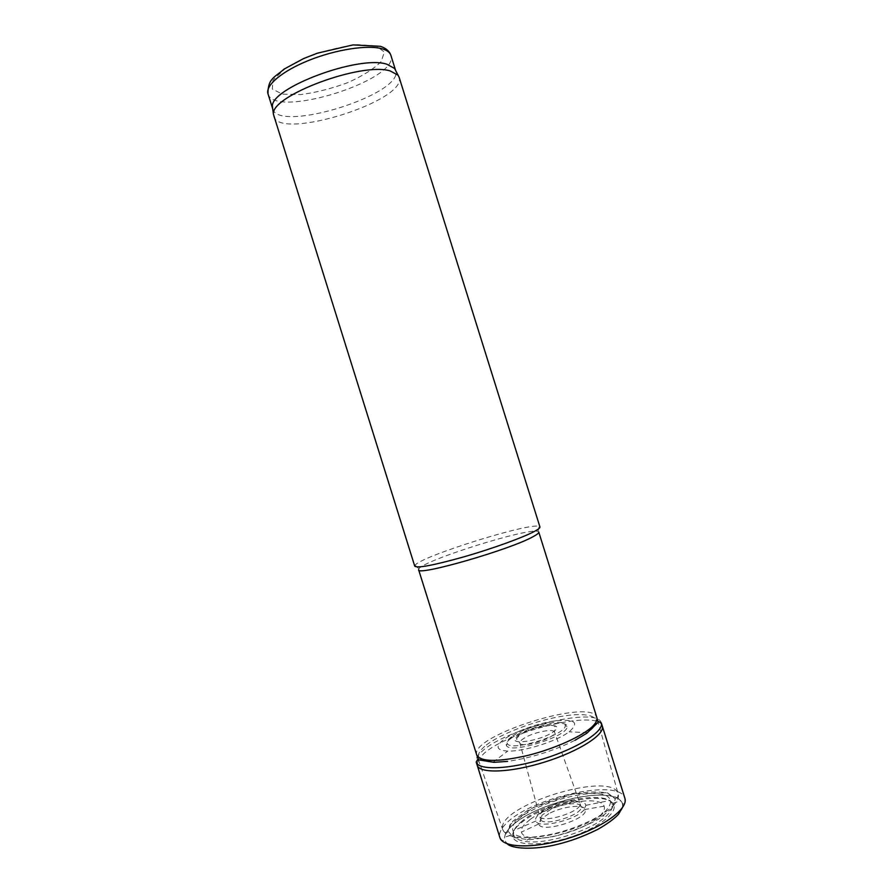<?xml version="1.0" encoding="UTF-8"?>
<svg xmlns="http://www.w3.org/2000/svg" width="893" height="893" viewBox="0 0 893 893"><rect width="100%" height="100%" fill="white"/><g stroke="black" fill="none" stroke-linecap="round" stroke-linejoin="round"><path stroke-width="0.67" stroke-dasharray="4.46 3.35" d="M414.754 566.184L415.078 565.247C420.57 556.484 529.627 522.316 539.126 526.368L539.93 526.959M273.682 116.414C279.766 140.871 408.045 100.663 399.082 77.111M272.454 106.747L272.722 108.924M272.745 109.013C279.129 133.258 404.228 94.055 395.632 70.502M584.145 809.717C576.085 820.22 537.631 829.128 535.923 821.002C530.822 810.978 584.335 794.212 585.864 805.352L584.145 809.717M607.329 808.868C592.305 829.709 515.004 847.357 513.051 830.847C504.869 811.034 605.677 779.444 610.265 800.385C610.957 802.796 609.975 805.631 607.329 808.868M476.862 755.355L476.75 755.054C469.283 735.776 591.947 697.333 596.814 717.425L596.904 717.738M418.616 569.712L418.906 568.796C423.918 560.179 528.98 527.261 538.021 531.469L538.769 532.061M518.297 825.366L517.36 826.304C514.457 829.34 512.895 832.131 512.66 834.687L512.883 836.931C515.105 845.693 540.924 846.441 568.584 837.712C596.278 829.095 617.052 813.746 613.871 805.285L612.777 803.32C603.981 790.696 543.971 803.689 521.579 822.509L518.297 825.366M602.273 725.976C598.634 709.154 508.642 730.787 483.693 753.725L478.335 759.608M478.291 759.686L477.13 765.1M601.268 722.895C597.685 706.196 507.47 728.007 482.655 750.812C477.509 755.221 475.366 758.983 476.203 762.086M484.642 746.392L484.586 746.436C474.172 755.846 476.962 761.115 492.969 762.254L507.57 761.383C531.212 757.934 553.738 750.868 575.125 740.219L587.605 732.595C606.046 718.977 593.332 711.542 564.878 715.818C536.693 719.858 499.209 734.013 484.642 746.392M503.06 740.096L501.866 741.078C495.347 747.128 497.301 750.455 507.715 751.08C523.32 751.794 556.719 741.335 569.12 731.836C579.568 722.638 575.114 718.943 555.747 720.751C537.876 723.084 513.308 732.059 503.06 740.096M510.829 738.511L509.066 739.917C506.51 742.172 505.628 744.025 506.431 745.476C509.702 754.652 569.522 735.899 566.977 726.5C567.513 718.173 525.095 727.404 510.829 738.511M511.589 736.803L509.78 738.232C507.347 740.386 506.51 742.15 507.28 743.523C510.439 752.23 567.546 734.336 565.169 725.384C565.738 717.47 525.341 726.232 511.589 736.803M549.865 806.379L541.337 812.016L539.729 815.968C541.169 824.496 583.553 811.224 579.87 803.387L579.87 803.387C578.898 798.766 561.719 800.563 549.865 806.379M550.892 809.315L542.129 815.097L540.511 819.115C541.984 827.8 584.77 814.394 581.03 806.424L581.03 806.424C580.026 801.747 562.858 803.477 550.892 809.315M548.793 813.679L540.723 819.361L538.859 823.96C540.377 834.095 589.681 818.647 585.149 809.449L585.138 809.438C583.799 803.778 562.244 806.412 548.793 813.679M530.085 819.506L525.051 823.837C522.126 826.94 520.92 829.697 521.423 832.109C522.137 834.955 525.251 836.83 530.743 837.734C547.878 841.039 587.482 828.626 599.661 816.135C603.668 812.25 605.141 808.935 604.103 806.189C600.654 794.335 550.49 803.689 530.085 819.506M522.327 820.868L518.063 824.685C514.346 828.581 512.906 832.019 513.732 835C514.77 838.248 518.52 840.369 525.006 841.385C545.377 845.146 591.88 830.568 606.459 815.856C611.203 811.324 613.078 807.439 612.085 804.18C608.658 789.166 545.601 801.389 522.327 820.868M267.989 93.832C274.385 119.327 400.164 79.912 390.877 55.321M376.076 45.9L357.635 44.65C341.148 46.536 324.092 50.812 306.444 57.453L285.079 68.728L273.012 80.069L272.32 89.088L282.467 94.156L300.963 94.558C316.323 92.492 331.995 88.496 347.969 82.558C362.848 75.849 373.955 68.817 381.3 61.461L384.314 51.995L376.076 45.9M612.163 808.232L598.444 819.249C584.58 826.728 568.986 832.644 551.662 837.009L528.89 839.766L513.285 837.433L507.771 830.713L512.872 821.18L527.071 810.766C540.187 804.013 554.609 798.61 570.348 794.58C585.629 791.756 598.131 791.254 607.854 793.073L615.31 798.922L612.163 808.232M614.797 803.767C605.956 814.706 579.066 827.956 552.622 834.029C523.968 839.788 507.38 838.438 502.859 829.965C493.963 806.636 612.118 769.61 618.123 793.844C618.994 796.656 617.878 799.961 614.797 803.767M510.216 827.487C506.833 830.992 504.969 834.229 504.623 837.21C502.67 849.589 534.159 852.134 569.589 840.927C605.086 829.898 629.487 809.851 620.814 800.798C609.339 785.204 532.328 803.912 510.763 826.929L510.216 827.487M622.354 807.83C623.225 801.702 623.024 804.146 623.917 802.606C624.676 802.416 625 800.976 624.877 798.286C620.055 777.58 529.694 797.773 505.762 823.949L505.628 824.083C500.694 829.139 498.763 833.604 499.846 837.467C501.286 839.744 502.368 840.737 503.105 840.458C504.88 841.306 503.105 839.275 507.38 843.863M519.492 734.872L516.958 736.747C505.739 746.235 541.493 741.112 554.151 731.233C566.754 721.533 534.293 725.183 519.492 734.872M524.637 737.852L521.389 740.118L519.849 742.998C520.708 748.97 557.254 737.518 554.542 732.126C553.961 728.23 534.114 732.081 524.637 737.852M535.923 821.002L513.051 830.847M585.864 805.352L610.265 800.385M478.369 759.686L502.859 829.965C505.449 832.789 507.101 833.403 507.816 831.785L509.981 824.652L533.154 807.529L572.759 794.067L606.47 792.683L615.165 798.286L616.605 798.163L617.856 796.69L618.123 793.844L598.131 722.158M538.021 531.469L539.126 526.368M418.906 568.796L415.078 565.247M612.777 803.32L620.814 800.798C606.001 785.394 534.014 803.655 510.684 826.951C506.945 830.657 504.925 834.084 504.623 837.21L512.66 834.687M492.969 762.254L507.715 751.08M587.605 732.595L569.12 731.836M506.431 745.476L507.28 743.523M566.977 726.5L565.169 725.384M604.103 806.189L585.149 809.449C585.261 810.632 583.888 809.627 581.03 806.424L554.542 732.126L555 726.701C553.716 723.218 532.663 727.036 519.96 734.794L516.377 738.801L519.849 742.998L540.511 819.115C540.354 825.4 538.758 823.379 538.847 823.938L521.423 832.109M530.743 837.734L525.006 841.385M599.661 816.135L606.459 815.856M513.732 835L512.883 836.931M612.085 804.18L613.871 805.285"/><path stroke-width="1.34" d="M534.449 531.402C523.142 537.474 492.836 548.481 464.516 556.674C434.031 565.224 417.444 568.394 414.754 566.184L273.425 114.248C270.333 95.908 361.799 61.639 390.274 70.982L398.066 75.191L399.082 77.111L539.93 526.959C540.187 527.819 538.356 529.303 534.449 531.402M395.632 70.502L394.572 68.471L386.892 64.229C358.852 54.774 269.407 88.396 272.454 106.747L273.425 114.248M395.599 70.413L390.877 55.321C389.951 52.397 387.004 50.209 382.048 48.791C367.771 44.661 336.136 49.45 309.212 60.222C282.221 70.96 265.121 85.449 267.989 93.832L272.745 109.013M596.814 717.425L596.825 717.459C597.54 719.78 596.211 722.649 592.863 726.042C583.207 735.843 554.899 748.747 527.439 755.511C497.747 762.142 480.858 761.997 476.762 755.087L476.75 755.054M596.825 717.459L538.769 532.061C539.026 532.931 537.273 534.394 533.489 536.447C511.276 549.351 416.093 576.733 418.616 569.712L476.762 755.087M477.13 765.1L477.152 765.201C479.318 773.829 510.528 772.825 544.853 761.997C579.222 751.292 605.421 734.303 602.273 725.998L624.877 798.286C628.672 808.589 603.076 827.476 568.729 838.159C534.405 848.986 502.614 848.093 499.846 837.467L476.215 762.097C478.347 770.626 509.512 769.543 543.826 758.726C578.184 748.021 604.394 731.121 601.279 722.906L602.273 725.998M507.57 761.383L493.985 762.332L477.521 759.675L476.215 762.097M394.572 68.471L398.066 75.191M267.989 93.832C267.777 78.193 274.932 77.378 284.119 69.085L303.676 58.525L317.45 53.167L352.958 44.907L380.429 46.313C386.01 48.2 389.493 51.202 390.877 55.321M598.131 722.158L596.904 717.738M478.369 759.686L476.862 755.355M507.38 843.863C511.309 848.506 533.3 850.649 559.04 843.952C569.6 841.184 580.517 837.79 597.875 829.351C607.229 823.949 614.071 818.97 618.403 814.394L622.354 807.83M601.268 722.895L598.823 721.667L586.824 733.242L575.125 740.219"/></g></svg>
